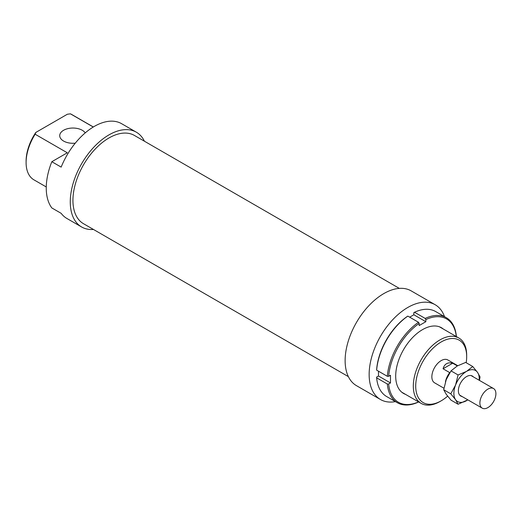 <?xml version="1.0" encoding="UTF-8"?>
<svg xmlns="http://www.w3.org/2000/svg" width="522" height="522" viewBox="0 0 522 522"><rect width="100%" height="100%" fill="white"/><g stroke="black" fill="none" stroke-linecap="round" stroke-linejoin="round"><path stroke-width="0.78" d="M495.9 393.732A11.321 6.538 120 0 0 493.558 388.544A11.321 6.538 120 0 0 484.834 391.578A11.321 6.538 120 0 0 479.888 402.971A11.321 6.538 120 0 0 482.237 408.158A11.321 6.538 120 0 0 490.961 405.124A11.321 6.538 120 0 0 495.9 393.732M449.912 372.519L449.729 372.63A13.207 7.628 120 0 0 445.442 381.882M449.729 372.63L443.054 368.773C444.496 363.867 447.706 362.014 452.678 363.221L457.35 365.915M443.054 368.773L452.678 363.221M405.535 394.378A37.93 21.898 -60 0 1 395.696 376.088A37.93 21.898 -60 0 1 422.513 329.636A37.93 21.898 -60 0 1 443.276 329.01M409.679 317.174L413.842 314.773L413.842 312.645L414.507 312.26A49.061 28.325 -60 0 1 435.7 311.569L446.375 317.735A49.061 28.325 120 0 0 425.182 318.42L425.848 319.581A48.115 27.783 -60 0 1 456.306 336.54M414.507 312.26L425.182 318.42M456.378 337.205L456.378 336.436A49.061 28.325 120 0 0 446.375 317.735M413.842 314.773L425.848 321.702L425.848 319.581M407.839 316.11L407.173 316.502A48.115 27.783 120 0 0 376.649 369.367L376.643 370.144A49.061 28.325 -60 0 1 407.839 316.11L418.513 322.276A49.061 28.325 120 0 0 387.317 376.303L388.655 376.303A48.115 27.783 -60 0 1 419.179 323.431L419.179 325.552L425.848 321.702M376.643 370.144L387.317 376.303M418.572 401.907A48.115 27.783 -60 0 1 388.655 384.009L390.489 382.946L390.489 375.24L388.655 376.303M376.643 377.843L387.317 384.009A49.061 28.325 120 0 0 397.32 402.71L386.645 396.544A49.061 28.325 -60 0 1 376.643 377.843L376.649 377.073L378.483 376.01L390.489 382.946M397.32 402.71A49.061 28.325 120 0 0 418.513 402.018L419.179 401.627M419.179 323.431L418.513 322.276M388.655 384.009L387.317 384.009M378.483 376.01L378.483 371.207M455.569 385.047A17.924 10.349 120 0 0 453.872 393.347A17.924 10.349 120 0 0 455.569 399.682A17.924 10.349 120 0 0 466.544 400.661A17.924 10.349 120 0 0 467.836 399.845L458.094 404.237L455.569 399.682L450.78 393.823L455.569 385.047L458.094 374.959L466.544 371.39A17.924 10.349 120 0 0 455.569 385.047M479.157 380.231A17.924 10.349 120 0 0 479.222 378.711A17.924 10.349 120 0 0 477.526 372.369L480.051 376.923L479.444 380.401M472.73 366.509L477.526 372.369A17.924 10.349 120 0 0 466.544 371.39L472.73 366.509L465.657 362.425L457.207 366L451.021 370.874L446.225 379.651L443.7 389.738L446.225 394.293L451.021 400.152L458.094 404.237M473.369 376.891A11.556 6.675 120 0 0 466.544 376.59A11.556 6.675 120 0 0 458.375 390.743A11.556 6.675 120 0 0 462.048 396.505M458.094 374.959L451.021 370.874M450.78 393.823L443.7 389.738M444.49 316.639A54.719 31.594 120 0 0 435.198 304.744A54.719 31.594 120 0 0 393.027 319.399A54.719 31.594 120 0 0 369.145 374.47A54.719 31.594 120 0 0 380.479 399.519A54.719 31.594 120 0 0 395.428 401.614M435.198 304.744L411.179 290.878A54.719 31.594 120 0 0 369.015 305.533A54.719 31.594 120 0 0 345.127 360.604A54.719 31.594 120 0 0 356.461 385.654L380.479 399.519M399.31 288.379L134.435 135.452A50.947 29.415 120 0 0 95.174 149.103A50.947 29.415 120 0 0 72.936 200.376A50.947 29.415 120 0 0 83.487 223.697L348.363 376.623M457.748 365.694L447.798 359.952A13.207 7.628 120 0 0 437.619 363.488A13.207 7.628 120 0 0 431.857 376.78A13.207 7.628 120 0 0 434.591 382.828L443.941 388.224M85.23 132.888A13.207 7.628 0 0 0 82.274 130.272A13.207 7.628 0 0 0 67.88 128.621A13.207 7.628 0 0 0 59.723 135.668A13.207 7.628 0 0 0 63.593 141.057A13.207 7.628 0 0 0 75.259 143.172M144.418 141.221A54.719 31.594 120 0 0 136.32 132.183A54.719 31.594 120 0 0 94.149 146.845A54.719 31.594 120 0 0 70.268 201.916A54.719 31.594 120 0 0 81.595 226.966A54.719 31.594 120 0 0 93.471 229.465M136.32 132.183L121.646 123.714A54.719 31.594 120 0 0 61.165 167.112L51.828 161.716A54.719 31.594 120 0 0 46.249 188.05A54.719 31.594 120 0 0 51.828 207.939L61.165 213.335A54.719 31.594 120 0 0 66.92 218.49L81.595 226.966M466.681 355.293A37.741 21.787 120 0 0 458.864 338.015A37.741 21.787 120 0 0 429.782 348.122A37.741 21.787 120 0 0 413.307 386.104A37.741 21.787 120 0 0 421.123 403.382A37.741 21.787 120 0 0 439.994 401.509L441.194 400.818A36.044 20.808 -60 0 1 415.708 386.104A36.044 20.808 -60 0 1 441.194 341.962A36.044 20.808 -60 0 1 466.681 356.676L466.681 355.293M466.681 356.676A36.044 20.808 -60 0 1 466.185 362.731M447.622 396.152A36.044 20.808 -60 0 1 441.194 400.818M51.828 161.716L67.292 152.789L35.137 134.226L35.809 132.451L67.364 114.233L70.437 113.842A37.741 21.787 -60 0 1 71.658 114.462L93.34 126.976M35.809 132.451A36.044 20.808 120 0 0 26.1 161.167L26.1 162.551A37.741 21.787 -60 0 1 35.137 134.226M46.262 186.954L33.917 179.829A37.741 21.787 -60 0 1 26.1 162.551M70.437 113.842L93.268 127.022M471.046 375.553L493.558 388.544M459.725 395.161L482.237 408.158M439.498 326.831L458.864 338.015M401.757 392.198L421.123 403.382"/></g></svg>
